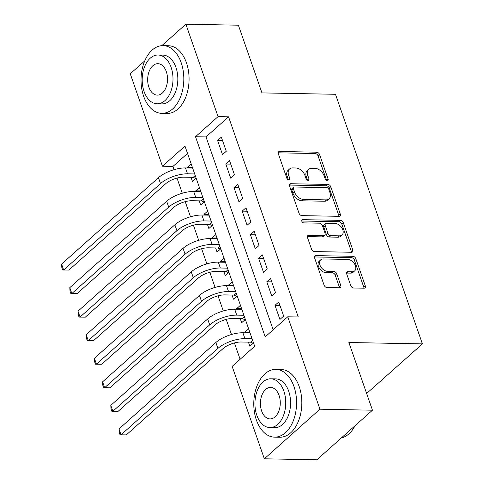 <?xml version="1.0" encoding="UTF-8"?>
<svg xmlns="http://www.w3.org/2000/svg" width="484" height="484" viewBox="0 0 484 484"><rect width="100%" height="100%" fill="white"/><g stroke="black" fill="none" stroke-linecap="round" stroke-linejoin="round"><path stroke-width="0.73" d="M327.232 180.683A1.863 1.246 48.3 0 0 327.904 180.459A1.863 1.246 48.3 0 0 328.11 179.092L319.561 154.535A2.662 1.779 48.3 0 0 316.693 152.188L279.577 151.48A2.662 1.779 48.3 0 0 278.615 151.807A2.662 1.779 48.3 0 0 278.318 153.755L286.873 178.312A1.863 1.246 48.3 0 0 288.881 179.957A1.863 1.246 48.3 0 0 289.553 179.727A1.863 1.246 48.3 0 0 289.759 178.366L288.652 175.19A8.512 5.693 48.3 0 1 289.583 168.964A8.512 5.693 48.3 0 1 292.675 167.918L295.766 167.978A8.512 5.693 48.3 0 1 304.944 175.498L306.045 178.675A1.863 1.246 48.3 0 0 308.054 180.32A1.863 1.246 48.3 0 0 308.731 180.09A1.863 1.246 48.3 0 0 308.937 178.729L307.83 175.553A8.512 5.693 48.3 0 1 308.762 169.327A8.512 5.693 48.3 0 1 311.847 168.281L314.945 168.341A8.512 5.693 48.3 0 1 324.117 175.861L325.224 179.038A1.863 1.246 48.3 0 0 327.232 180.683M326.646 180.556A1.863 1.246 48.3 0 0 326.609 180.435L318.055 155.878A2.662 1.779 48.3 0 0 315.187 153.525L278.173 152.823M288.295 179.83A1.863 1.246 48.3 0 0 288.258 179.709L287.151 176.527L288.652 175.19M307.467 180.193A1.863 1.246 48.3 0 0 307.431 180.072L306.324 176.896L307.83 175.553M350.779 285.663A2.662 1.779 48.3 0 0 353.647 288.01L364.059 288.21A2.662 1.779 48.3 0 0 365.027 287.883A2.662 1.779 48.3 0 0 365.317 285.935L355.819 258.662A2.662 1.779 48.3 0 0 352.951 256.314L315.84 255.606A2.662 1.779 48.3 0 0 314.872 255.933A2.662 1.779 48.3 0 0 314.582 257.881L324.08 285.155A2.662 1.779 48.3 0 0 326.948 287.508L339.526 287.744A2.662 1.779 48.3 0 0 340.488 287.417A2.662 1.779 48.3 0 0 340.778 285.469L336.713 273.799A2.662 1.779 48.3 0 0 333.851 271.451L327.614 271.33A7.115 4.761 48.3 0 1 320.747 266.744A7.115 4.761 48.3 0 1 320.723 259.835A7.115 4.761 48.3 0 1 323.306 258.964L347.736 259.43A7.115 4.761 48.3 0 1 354.609 264.016A7.115 4.761 48.3 0 1 354.627 270.919A7.115 4.761 48.3 0 1 352.043 271.796L347.972 271.718A2.662 1.779 48.3 0 0 347.01 272.044A2.662 1.779 48.3 0 0 346.713 273.992L350.779 285.663M161.813 45.659L185.868 24.2L238.382 25.198L261.959 92.898L335.479 94.289L422.405 343.894L348.879 342.503L372.456 410.202L319.942 409.204L264.337 458.802L232.151 366.382L254.693 346.272L184.991 146.114L162.449 166.224L130.263 73.798L144.77 60.863M185.868 24.2L218.054 116.626L195.512 136.73L265.214 336.888L287.756 316.778L319.942 409.204M287.756 316.778L298.259 316.978L228.557 116.825L218.054 116.626M339.03 216.324A2.662 1.779 48.3 0 0 339.992 215.997A2.662 1.779 48.3 0 0 340.282 214.055L330.784 186.782A2.662 1.779 48.3 0 0 327.922 184.428L290.805 183.726A2.662 1.779 48.3 0 0 289.837 184.053A2.662 1.779 48.3 0 0 289.547 185.995L299.045 213.275A2.662 1.779 48.3 0 0 301.913 215.622L339.03 216.324M343.301 222.719L352.8 249.998A2.662 1.779 48.3 0 1 352.509 251.94A2.662 1.779 48.3 0 1 351.541 252.267L314.431 251.565A2.662 1.779 48.3 0 1 311.563 249.212L307.497 237.541A2.662 1.779 48.3 0 1 307.788 235.593A2.662 1.779 48.3 0 1 308.756 235.266L323.808 235.557A2.662 1.779 48.3 0 0 324.77 235.23A2.662 1.779 48.3 0 0 325.066 233.282L322.368 225.538A2.662 1.779 48.3 0 0 319.5 223.191L303.831 222.894A1.863 1.246 48.3 0 1 302.034 221.69A1.863 1.246 48.3 0 1 302.028 219.881A1.863 1.246 48.3 0 1 302.706 219.657L340.434 220.371A2.662 1.779 48.3 0 1 343.301 222.719L341.801 224.062L351.299 251.335L352.8 249.998M245.176 332.81L244.94 332.133L249.804 332.23M248.425 342.146L249.859 346.266L253.543 342.974M236.972 309.264L236.737 308.586L241.601 308.677M240.221 318.593L241.661 322.713L245.346 319.428M228.775 285.717L228.539 285.04L233.403 285.13M232.024 295.046L233.457 299.166L237.142 295.881M220.571 262.165L220.341 261.493L225.199 261.584M223.826 271.5L225.26 275.62L228.944 272.335M212.373 238.618L212.137 237.946L217.001 238.037M215.622 247.953L217.056 252.073L220.746 248.782M204.175 215.071L203.939 214.394L208.804 214.491M207.424 224.407L208.858 228.527L212.543 225.235M195.972 191.525L195.736 190.847L200.6 190.938M199.22 200.854L200.66 204.98L204.345 201.689M226.27 151.268L221.351 137.141L217.594 140.493L222.513 154.62L226.27 151.268M234.474 174.815L229.549 160.688L225.792 164.04L230.717 178.166L234.474 174.815M242.672 198.361L237.753 184.235L233.996 187.586L238.914 201.713L242.672 198.361M250.875 221.908L245.951 207.781L242.194 211.133L247.112 225.26L250.875 221.908M259.073 245.461L254.154 231.328L250.397 234.679L255.316 248.812L259.073 245.461M267.271 269.007L262.352 254.88L258.595 258.226L263.514 272.359L267.271 269.007M275.475 292.554L270.55 278.427L266.793 281.779L271.718 295.906L275.475 292.554M228.557 116.825L206.015 136.93L273.176 329.786M274.997 305.325L279.915 319.452L283.672 316.1L278.754 301.974L274.997 305.325L279.952 305.416M187.532 153.416L172.951 166.423L174.083 169.672M177.017 178.1L182.286 193.219M185.215 201.647L190.484 216.772M193.418 225.193L198.682 240.318M201.616 248.74L206.886 263.865M209.82 272.286L215.084 287.411M218.018 295.839L223.287 310.958M226.216 319.386L231.485 334.504M234.419 342.932L240.112 359.279M191.222 164.016L187.538 167.301L187.774 167.978M191.023 177.307L192.457 181.427L196.141 178.142M195.736 190.847L199.426 187.562M203.939 214.394L207.624 211.109M212.137 237.946L215.822 234.655M220.341 261.493L224.025 258.202M228.539 285.04L232.223 281.748M236.737 308.586L240.427 305.301M244.94 332.133L248.625 328.848M366.636 393.492L422.405 343.894M372.456 410.202L316.851 459.8L264.337 458.802M172.951 166.423L162.449 166.224M206.015 136.93L195.512 136.73M187.538 167.301L192.402 167.391M217.594 140.493L222.549 140.584M225.792 164.04L230.753 164.13M233.996 187.586L238.951 187.677M242.194 211.133L247.155 211.23M250.397 234.679L255.352 234.776M258.595 258.226L263.55 258.323M266.793 281.779L271.754 281.869M308.762 169.327L307.255 170.664A8.512 5.693 48.3 0 0 306.324 176.896M289.583 168.964L288.083 170.301A8.512 5.693 48.3 0 0 287.151 176.527M338.933 216.324A2.662 1.779 48.3 0 0 338.782 215.392L329.283 188.119A2.662 1.779 48.3 0 0 326.416 185.771L289.402 185.069M328.787 189.268A1.863 1.246 48.3 0 0 326.779 187.623L294.199 187.006A1.863 1.246 48.3 0 0 293.522 187.235A1.863 1.246 48.3 0 0 293.322 188.597L294.49 191.948A8.512 5.693 48.3 0 0 303.662 199.468L325.932 199.892A8.512 5.693 48.3 0 0 329.023 198.845A8.512 5.693 48.3 0 0 329.955 192.62L328.787 189.268M293.522 187.235L292.021 188.572A1.863 1.246 48.3 0 0 291.816 189.934L293.322 188.597M329.023 198.845L327.517 200.188A8.512 5.693 48.3 0 1 324.425 201.229L302.161 200.812A8.512 5.693 48.3 0 1 292.983 193.285L291.816 189.934M351.444 252.267A2.662 1.779 48.3 0 0 351.299 251.335M307.346 236.609L322.302 236.894A2.662 1.779 48.3 0 0 323.27 236.567L324.77 235.23M301.756 221.006L338.933 221.714L340.434 220.371M339.423 235.853A7.115 4.761 48.3 0 0 342.006 234.976A7.115 4.761 48.3 0 0 341.988 228.073A7.115 4.761 48.3 0 0 335.122 223.487L326.512 223.324A2.662 1.779 48.3 0 0 325.544 223.65A2.662 1.779 48.3 0 0 325.254 225.592L327.952 233.336A2.662 1.779 48.3 0 0 330.82 235.69L339.423 235.853L337.923 237.19A7.115 4.761 48.3 0 0 340.506 236.319L342.006 234.976M325.544 223.65L324.044 224.987A2.662 1.779 48.3 0 0 323.754 226.936L325.254 225.592M337.923 237.19L329.314 237.027A2.662 1.779 48.3 0 1 326.446 234.679L323.754 226.936M341.801 224.062A2.662 1.779 48.3 0 0 338.933 221.714M354.627 270.919L353.126 272.262A7.115 4.761 48.3 0 1 350.543 273.133L346.568 273.061M320.723 259.835L319.222 261.178A7.115 4.761 48.3 0 0 319.24 268.082A7.115 4.761 48.3 0 0 326.107 272.673L327.614 271.33M339.429 287.744A2.662 1.779 48.3 0 0 339.278 286.812L335.212 275.142A2.662 1.779 48.3 0 0 332.345 272.788L326.107 272.673M363.962 288.21A2.662 1.779 48.3 0 0 363.817 287.278L354.318 260.005A2.662 1.779 48.3 0 0 351.451 257.651L314.431 256.95M195.808 178.439L193.134 177.35L183.775 177.174A13.552 5.306 160.8 0 0 165.758 183.672L68.897 270.072L62.654 269.981L61.837 267.622L61.595 264.082L158.456 177.688A20.322 7.962 -19.2 0 1 185.481 167.936L192.638 168.069M61.595 264.082L63.646 269.969L160.506 183.575A20.322 7.962 -19.2 0 1 187.532 173.823L194.689 173.956M62.654 269.981L68.897 270.072M193.134 177.35L195.221 175.492M181.21 62.739A33.874 21.393 -88.9 0 0 163.066 45.623A33.874 21.393 -88.9 0 0 144.19 62.291A33.874 21.393 -88.9 0 0 143.639 96.249A33.874 21.393 -88.9 0 0 161.783 113.359A33.874 21.393 -88.9 0 0 180.659 96.691A33.874 21.393 -88.9 0 0 181.21 62.739M161.783 113.359L167.034 113.462A33.874 21.393 -88.9 0 0 185.91 96.788A33.874 21.393 -88.9 0 0 186.461 62.835A33.874 21.393 -88.9 0 0 168.317 45.726L163.066 45.623M158.056 55.019L162.884 55.109A24.388 15.403 91.1 0 1 175.952 67.427A24.388 15.403 91.1 0 1 175.553 91.875A24.388 15.403 91.1 0 1 161.965 103.878L157.131 103.788A24.388 15.403 -88.9 0 0 170.725 91.785A24.388 15.403 -88.9 0 0 171.118 67.337A24.388 15.403 -88.9 0 0 158.056 55.019A24.388 15.403 -88.9 0 0 144.462 67.016A24.388 15.403 -88.9 0 0 144.069 91.464A24.388 15.403 -88.9 0 0 157.131 103.788M148.878 87.174A15.718 9.928 -88.9 0 0 157.294 95.118A15.718 9.928 -88.9 0 0 166.054 87.38A15.718 9.928 -88.9 0 0 166.308 71.626A15.718 9.928 -88.9 0 0 157.893 63.688A15.718 9.928 -88.9 0 0 149.132 71.42A15.718 9.928 -88.9 0 0 148.878 87.174M293.963 386.516A33.874 21.393 -88.9 0 0 275.82 369.407A33.874 21.393 -88.9 0 0 256.937 386.075A33.874 21.393 -88.9 0 0 256.393 420.027A33.874 21.393 -88.9 0 0 274.537 437.143A33.874 21.393 -88.9 0 0 293.413 420.475A33.874 21.393 -88.9 0 0 293.963 386.516M274.537 437.143L279.788 437.24A33.874 21.393 -88.9 0 0 298.664 420.572A33.874 21.393 -88.9 0 0 299.215 386.619A33.874 21.393 -88.9 0 0 281.071 369.504L275.82 369.407M270.81 378.797L275.638 378.887A24.388 15.403 91.1 0 1 288.7 391.211A24.388 15.403 91.1 0 1 288.307 415.659A24.388 15.403 91.1 0 1 274.712 427.656L269.884 427.566A24.388 15.403 -88.9 0 0 283.479 415.562A24.388 15.403 -88.9 0 0 283.872 391.114A24.388 15.403 -88.9 0 0 270.81 378.797A24.388 15.403 -88.9 0 0 257.216 390.8A24.388 15.403 -88.9 0 0 256.822 415.248A24.388 15.403 -88.9 0 0 269.884 427.566M261.626 410.958A15.718 9.928 -88.9 0 0 270.048 418.896A15.718 9.928 -88.9 0 0 278.808 411.164A15.718 9.928 -88.9 0 0 279.062 395.404A15.718 9.928 -88.9 0 0 270.641 387.466A15.718 9.928 -88.9 0 0 261.886 395.204A15.718 9.928 -88.9 0 0 261.626 410.958M341.293 437.996A33.874 21.393 -88.9 0 0 355.02 425.757M204.012 201.985L201.338 200.896L191.979 200.721A13.552 5.306 160.8 0 0 173.956 207.225L77.101 293.619L70.858 293.528L70.035 291.174L69.799 287.635L166.659 201.235A20.322 7.962 -19.2 0 1 193.685 191.482L200.836 191.616M69.799 287.635L71.85 293.522L168.704 207.122A20.322 7.962 -19.2 0 1 195.736 197.369L202.887 197.502M70.858 293.528L77.101 293.619M201.338 200.896L203.419 199.039M212.21 225.532L209.536 224.443L200.176 224.267A13.552 5.306 160.8 0 0 182.159 230.771L85.299 317.165L79.055 317.074L78.233 314.721L77.997 311.182L174.857 224.782A20.322 7.962 -19.2 0 1 201.882 215.029L209.034 215.162M77.997 311.182L80.048 317.068L176.908 230.668A20.322 7.962 -19.2 0 1 203.933 220.916L211.084 221.049M79.055 317.074L85.299 317.165M209.536 224.443L211.623 222.586M220.414 249.085L217.739 247.989L208.374 247.814A13.552 5.306 160.8 0 0 190.357 254.318L93.503 340.712L87.253 340.621L86.436 338.268L86.2 334.728L183.055 248.334A20.322 7.962 -19.2 0 1 210.08 238.576L217.237 238.709M86.2 334.728L88.251 340.615L185.106 254.221A20.322 7.962 -19.2 0 1 212.131 244.462L219.288 244.601M87.253 340.621L93.503 340.712M217.739 247.989L219.821 246.132M228.611 272.631L225.937 271.542L216.578 271.361A13.552 5.306 160.8 0 0 198.561 277.864L101.7 364.264L95.457 364.168L94.634 361.814L94.398 358.275L191.259 271.881A20.322 7.962 -19.2 0 1 218.284 262.122L225.435 262.261M94.398 358.275L96.449 364.162L193.31 277.768A20.322 7.962 -19.2 0 1 220.335 268.009L227.486 268.148M95.457 364.168L101.7 364.264M225.937 271.542L228.018 269.679M236.809 296.178L234.135 295.089L224.776 294.907A13.552 5.306 160.8 0 0 206.759 301.411L109.898 387.811L103.655 387.714L102.838 385.361L102.596 381.822L199.456 295.428A20.322 7.962 -19.2 0 1 226.482 285.669L233.639 285.808M102.596 381.822L104.647 387.708L201.507 301.314A20.322 7.962 -19.2 0 1 228.533 291.556L235.69 291.695M103.655 387.714L109.898 387.811M234.135 295.089L236.222 293.225M245.013 319.724L242.339 318.635L232.979 318.46A13.552 5.306 160.8 0 0 214.957 324.964L118.102 411.358L111.858 411.267L111.036 408.907L110.8 405.374L207.66 318.974A20.322 7.962 -19.2 0 1 234.686 309.222L241.837 309.355M110.8 405.374L112.851 411.261L209.705 324.861A20.322 7.962 -19.2 0 1 236.737 315.108L243.888 315.241M111.858 411.267L118.102 411.358M242.339 318.635L244.42 316.778M253.211 343.271L250.537 342.182L241.177 342.006A13.552 5.306 160.8 0 0 223.16 348.51L126.3 434.904L120.056 434.814L119.233 432.46L118.997 428.921L215.858 342.521A20.322 7.962 -19.2 0 1 242.883 332.768L250.034 332.901M118.997 428.921L121.048 434.807L217.909 348.407A20.322 7.962 -19.2 0 1 244.934 338.655L252.085 338.788M120.056 434.814L126.3 434.904M250.537 342.182L252.624 340.325M326.609 180.435L328.11 179.092M288.258 179.709L289.759 178.366M307.431 180.072L308.937 178.729M278.179 152.732L279.577 151.48M315.187 153.525L316.693 152.188M318.055 155.878L319.561 154.535M289.408 184.973L290.805 183.726M326.416 185.771L327.922 184.428M329.283 188.119L330.784 186.782M338.782 215.392L340.282 214.055M292.983 193.285L294.49 191.948M302.161 200.812L303.662 199.468M324.425 201.229L325.932 199.892M307.358 236.519L308.756 235.266M322.302 236.894L323.808 235.557M301.726 220.529L302.706 219.657M326.446 234.679L327.952 233.336M329.314 237.027L330.82 235.69M346.574 272.964L347.972 271.718M350.543 273.133L352.043 271.796M332.345 272.788L333.851 271.451M335.212 275.142L336.713 273.799M339.278 286.812L340.778 285.469M314.437 256.859L315.84 255.606M351.451 257.651L352.951 256.314M354.318 260.005L355.819 258.662M363.817 287.278L365.317 285.935M185.481 167.936L187.532 173.823M158.456 177.688L160.506 183.575M193.685 191.482L195.736 197.369M166.659 201.235L168.704 207.122M201.882 215.029L203.933 220.916M174.857 224.782L176.908 230.668M210.08 238.576L212.131 244.462M183.055 248.334L185.106 254.221M218.284 262.122L220.335 268.009M191.259 271.881L193.31 277.768M226.482 285.669L228.533 291.556M199.456 295.428L201.507 301.314M234.686 309.222L236.737 315.108M207.66 318.974L209.705 324.861M242.883 332.768L244.934 338.655M215.858 342.521L217.909 348.407"/></g></svg>
